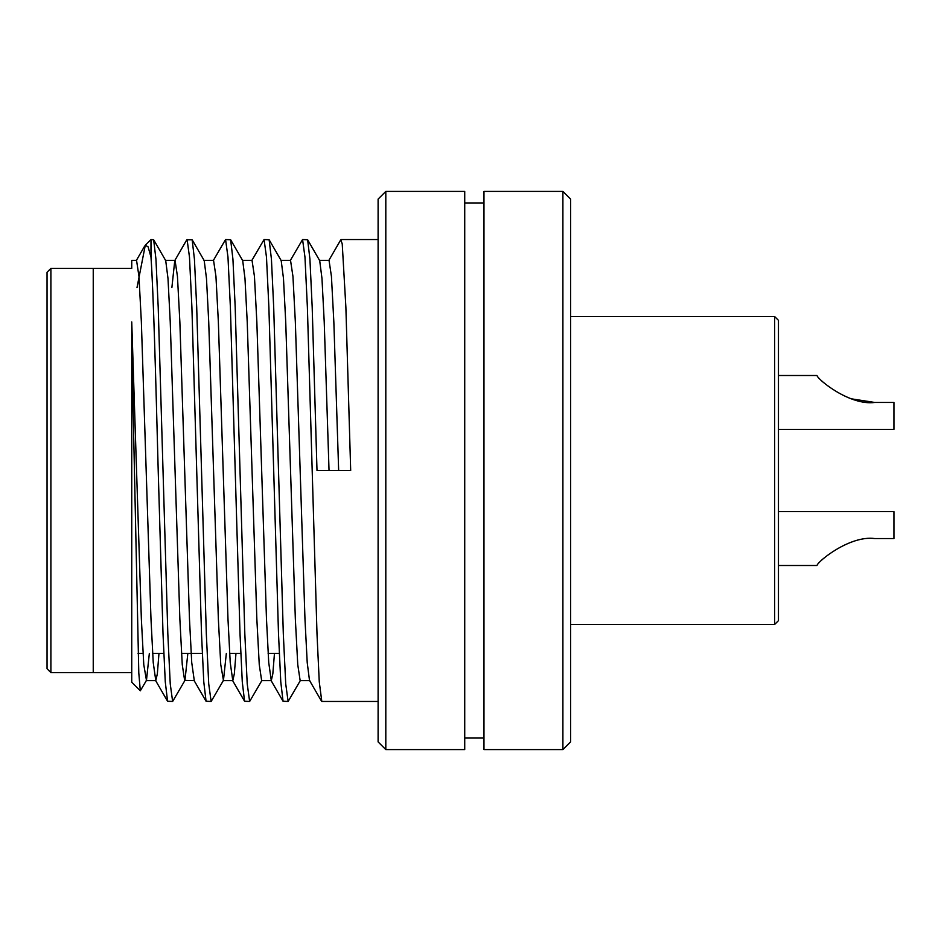 <?xml version="1.0" encoding="UTF-8"?>
<svg xmlns="http://www.w3.org/2000/svg" width="941" height="941" viewBox="0 0 941 941"><rect width="100%" height="100%" fill="white"/><g stroke="black" fill="none" stroke-linecap="round" stroke-linejoin="round"><path stroke-width="1.41" d="M778.466 320.363L778.466 620.637L774.619 624.483L774.619 316.517L778.466 320.363M47.05 470.5L47.05 272.243L50.896 268.397L50.896 672.603L47.05 668.757L47.05 470.5M874.707 538.546C849.994 535.229 818.047 561.083 816.964 565.494C818.035 561.165 849.794 535.253 874.707 538.546L893.95 538.546L893.95 511.61L778.466 511.61L778.466 565.494L816.964 565.494L778.466 565.494M131.74 672.603L93.241 672.603L93.241 268.397L50.896 268.397M385.81 749.589L378.106 741.896L378.106 199.104L385.81 191.411L385.81 749.589L464.725 749.589L464.725 191.411L385.81 191.411M562.894 191.411L570.587 199.104L570.587 741.896L562.894 749.589L562.894 191.411L483.968 191.411L483.968 749.589L562.894 749.589M140.315 690.8L131.74 682.225L131.74 345.453L138.798 672.98L140.315 690.8L146.467 680.39L149.348 653.348M328.738 260.61L340.795 239.755L342.23 243.884L345.876 307.178L350.687 470.5L316.999 470.5L312.189 307.178L309.93 259.187L307.636 239.755L302.567 239.532L304.966 257.105L307.378 307.178L316.999 633.822L319.258 681.813L321.81 701.468L378.106 701.468M290.251 260.61L302.567 239.532M251.753 260.61L264.068 239.532L269.138 239.755L271.431 259.187L273.69 307.178L283.312 633.822L285.723 683.895L288.122 701.468L300.438 680.39M264.068 239.532L266.479 257.105L268.879 307.178L278.501 633.822L280.771 681.813L283.053 701.245L288.122 701.468M213.254 260.61L225.569 239.532L230.639 239.755L232.933 259.187L235.191 307.178L244.825 633.822L247.224 683.895L249.636 701.468L261.951 680.39M225.569 239.532L227.981 257.105L230.38 307.178L240.014 633.822L242.272 681.813L244.566 701.245L249.636 701.468M171.874 287.652L174.767 260.61L186.812 239.755L192.152 239.755L194.434 259.187L196.704 307.178L206.326 633.822L208.726 683.895L211.137 701.468L223.452 680.39L226.346 653.348M187.083 239.532L189.482 257.105L191.893 307.178L201.515 633.822L203.774 681.813L206.067 701.245L211.137 701.468M150.983 239.532L150.983 257.116L148.102 246.848L145.29 245.225L150.983 239.532L153.654 239.755L155.947 259.187L158.206 307.178L167.827 633.822L170.239 683.895L172.638 701.468L184.954 680.39L187.847 653.348M150.983 257.116C153.395 290.793 155.806 379.411 158.206 470.5L163.016 633.822L165.275 681.813L167.569 701.245L172.638 701.468M50.896 672.603L93.241 672.603L93.241 268.397L131.74 268.397L131.74 260.363L136.551 260.363L138.962 276.36L141.362 321.916L150.983 619.084L153.23 662.546L155.794 680.637L157.347 673.827L158.97 653.348M131.74 345.453L131.74 321.916C131.74 240.414 131.74 240.414 131.74 321.916L141.362 619.084L143.773 664.64L146.467 680.39M145.29 245.225L136.998 287.652M165.428 260.363L175.05 260.363L177.449 276.36L179.86 321.916L189.482 619.084L191.729 662.546L194.293 680.637L184.954 680.39M203.915 260.363L213.548 260.363L215.948 276.36L218.359 321.916L227.981 619.084L230.227 662.546L232.792 680.637L234.333 673.827L235.968 653.348M242.413 260.363L252.035 260.363L254.446 276.36L256.846 321.916L266.479 619.084L268.726 662.546L271.29 680.637L272.831 673.827L274.466 653.348M280.912 260.363L290.534 260.363L292.945 276.36L295.345 321.916L304.966 619.084L307.213 662.546L309.495 680.39L321.551 701.245M319.411 260.363L329.032 260.363L331.432 276.36L333.843 321.916L338.654 470.5M153.654 239.755L165.71 260.61L167.992 278.454L170.239 321.916L179.86 619.084L182.26 664.64L184.671 680.637M192.152 239.755L204.209 260.61L206.479 278.454L208.726 321.916L218.359 619.084L220.759 664.64L223.452 680.39M230.639 239.755L242.696 260.61L244.978 278.454L247.224 321.916L256.846 619.084L259.257 664.64L261.657 680.637L271.29 680.637M269.138 239.755L281.194 260.61L283.476 278.454L285.723 321.916L295.345 619.084L297.756 664.64L300.155 680.637L309.777 680.637M307.636 239.755L319.693 260.61L321.975 278.454L324.222 321.916L329.032 470.5M851.911 398.913L874.707 402.454C849.994 405.771 818.047 379.917 816.964 375.506C818.035 379.835 849.794 405.747 874.707 402.454L893.95 402.454L893.95 429.39L778.466 429.39M774.619 316.517L570.587 316.517M774.619 624.483L570.587 624.483M483.968 202.962L464.725 202.962M378.106 239.532L341.054 239.532M279.265 653.348L268.114 653.348M240.767 653.348L229.616 653.348M202.28 653.348L181.495 653.348M163.781 653.348L152.63 653.348M142.997 653.348L138.056 653.348M483.968 738.038L464.725 738.038M155.794 680.637L146.173 680.637M232.792 680.637L223.17 680.637M144.667 246.083L136.269 260.61M167.569 701.245L155.512 680.39M206.067 701.245L194.011 680.39M244.566 701.245L232.509 680.39M283.053 701.245L270.996 680.39M778.466 375.506L816.964 375.506"/></g></svg>
